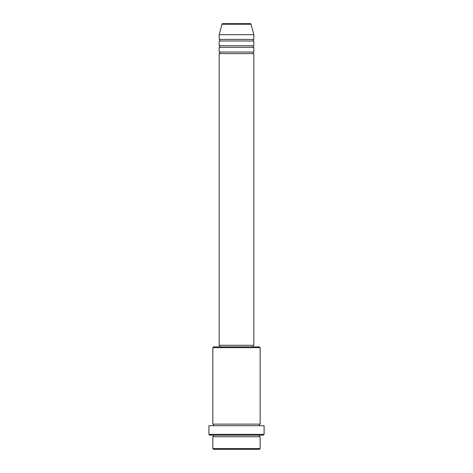 <?xml version="1.0" encoding="UTF-8"?>
<svg xmlns="http://www.w3.org/2000/svg" width="473" height="473" viewBox="0 0 473 473"><rect width="100%" height="100%" fill="white"/><g stroke="black" fill="none" stroke-linecap="round" stroke-linejoin="round"><path stroke-width="0.71" d="M250.282 23.65L222.718 23.65L250.282 23.65A0.786 0.786 0 0 1 251.045 24.235L253.841 34.689L219.159 34.689L219.159 39.419A0.786 0.786 0 0 1 219.945 40.205A0.786 0.786 0 0 1 219.159 40.991L219.159 45.721A0.786 0.786 0 0 1 219.945 46.514A0.786 0.786 0 0 1 219.159 47.3L219.159 52.03A0.786 0.786 0 0 1 219.945 52.816A0.786 0.786 0 0 1 219.159 53.609L219.159 345.29L253.841 345.29L253.841 53.609L219.159 53.609M222.718 23.65A0.786 0.786 0 0 0 221.955 24.235L219.159 34.689M253.841 34.689L253.841 39.419A0.786 0.786 0 0 0 253.055 40.205A0.786 0.786 0 0 0 253.841 40.991L253.841 45.721A0.786 0.786 0 0 0 253.055 46.514A0.786 0.786 0 0 0 253.841 47.3L253.841 52.03A0.786 0.786 0 0 0 253.055 52.816A0.786 0.786 0 0 0 253.841 53.609M259.364 449.35L213.636 449.35L212.85 448.564L260.15 448.564L259.364 449.35M212.85 347.655L213.636 346.869L259.364 346.869L260.15 347.655L212.85 347.655L212.85 424.121A0.786 0.786 0 0 1 213.636 424.914A0.786 0.786 0 0 1 212.85 425.7M263.301 435.16L209.699 435.16L208.906 434.374L264.094 434.374L263.301 435.16M212.85 435.16A0.786 0.786 0 0 1 213.636 435.946A0.786 0.786 0 0 1 212.85 436.739L212.85 448.564M260.15 435.16A0.786 0.786 0 0 0 259.364 435.946A0.786 0.786 0 0 0 260.15 436.739L212.85 436.739M260.15 347.655L260.15 424.121A0.786 0.786 0 0 0 259.364 424.914A0.786 0.786 0 0 0 260.15 425.7M253.841 47.3L219.159 47.3M253.841 52.03L219.159 52.03M219.945 345.29L219.945 346.869M253.055 345.29L253.055 346.869M260.15 424.121L212.85 424.121M264.094 434.374L264.094 425.7L208.906 425.7L208.906 434.374M260.15 436.739L260.15 448.564M253.841 39.419L219.159 39.419M253.841 40.991L219.159 40.991M253.841 45.721L219.159 45.721M251.045 24.235L221.955 24.235"/></g></svg>
